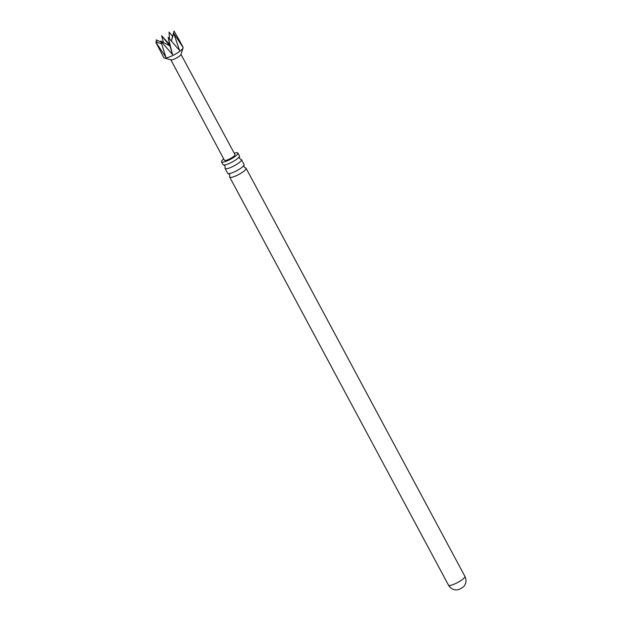 <?xml version="1.0" encoding="UTF-8"?>
<svg xmlns="http://www.w3.org/2000/svg" width="621" height="621" viewBox="0 0 621 621"><rect width="100%" height="100%" fill="white"/><g stroke="black" fill="none" stroke-linecap="round" stroke-linejoin="round"><path stroke-width="0.93" d="M225.058 168.438L227.666 173.306A9.307 2.003 -28.2 0 0 228.311 173.632A9.307 2.003 -28.2 0 0 238.65 169.634A9.307 2.003 -28.2 0 0 243.983 165.225A9.307 2.003 -28.2 0 0 244.069 164.511L241.46 159.644A9.307 2.003 151.8 0 1 236.042 164.767A9.307 2.003 151.8 0 1 225.058 168.438A9.307 2.003 151.8 0 1 225.144 167.724L225.012 166.04L223.676 165A9.307 2.003 -28.2 0 0 234.016 160.994A9.307 2.003 -28.2 0 0 239.349 156.593A9.307 2.003 -28.2 0 0 239.434 155.879L237.921 153.053A9.307 2.003 -28.2 0 0 234.264 153.271M223.723 158.922A9.307 2.003 -28.2 0 0 221.518 161.848L223.04 164.674A9.307 2.003 -28.2 0 0 223.676 165M464.888 576.342C466.2 578.982 466.317 581.613 465.238 584.245L464.244 586.007A4.564 0.986 151.8 0 1 461.745 587.986A4.564 0.986 151.8 0 1 456.893 589.95L454.875 589.803C452.088 589.244 449.961 587.691 448.486 585.137A9.307 2.003 -28.2 0 0 459.47 581.466A9.307 2.003 -28.2 0 0 464.888 576.342L246.087 168.283A9.307 2.003 151.8 0 1 240.669 173.399A9.307 2.003 151.8 0 1 229.685 177.078A9.307 2.003 151.8 0 1 229.77 176.364L229.646 174.672L228.311 173.632M163.797 57.668A10.945 2.36 -28.2 0 0 164.286 58.001A10.945 2.36 -28.2 0 0 164.301 58.001A10.945 2.36 -28.2 0 0 174.594 54.555A10.945 2.36 -28.2 0 0 183.102 47.91A10.945 2.36 -28.2 0 0 183.094 47.32L179.267 40.194L182.729 46.948L173.678 33.262L179.547 50.394L168.175 37.407L172.553 54.609L160.754 41.056L165.83 57.132L155.762 42.065L163.797 57.668M157.129 42.445L156.119 39.853L161.025 42.026M163.432 42.492L161.631 35.708L169.657 44.557M169.494 38.859L169.052 32.059L172.591 36.36M171.023 59.857A5.744 1.234 -28.2 0 0 171.031 59.857A5.744 1.234 -28.2 0 0 171.047 59.864A5.744 1.234 -28.2 0 0 176.449 58.048A5.744 1.234 -28.2 0 0 180.913 54.563L183.102 47.91M180.975 54.376L234.994 154.621A5.985 1.289 151.8 0 1 230.927 158.254A5.985 1.289 151.8 0 1 224.724 160.459A5.985 1.289 151.8 0 1 224.445 160.272L170.845 59.81M243.983 165.225L244.115 166.917L245.442 167.957A9.307 2.003 151.8 0 1 246.087 168.283M221.518 161.848A9.307 2.003 -28.2 0 0 232.502 158.169A9.307 2.003 -28.2 0 0 237.921 153.053M239.349 156.593L239.481 158.277L240.816 159.318A9.307 2.003 151.8 0 1 241.46 159.644M171.342 40.916L174.043 31.05L179.267 40.194M155.762 42.065L161.491 43.649M173.678 33.262L171.412 41.002M160.754 41.056L169.952 45.977L172.553 54.609M161.631 35.708L169.952 45.977L168.175 37.407M171.031 59.857L164.286 58.001M448.486 585.137L229.685 177.078"/></g></svg>
